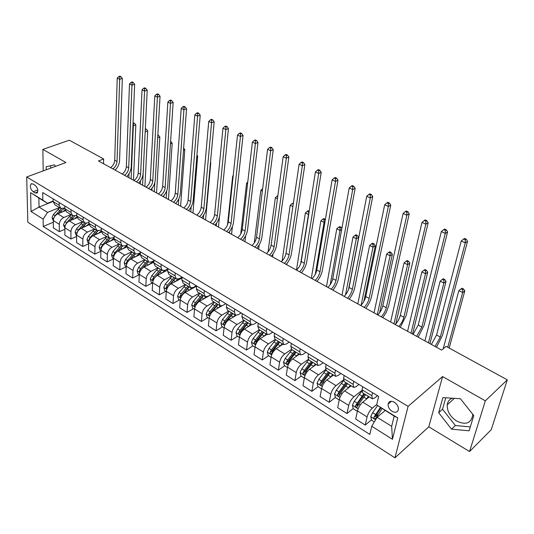<?xml version="1.0" encoding="UTF-8"?>
<svg xmlns="http://www.w3.org/2000/svg" width="534" height="534" viewBox="0 0 534 534"><rect width="100%" height="100%" fill="white"/><g stroke="black" fill="none" stroke-linecap="round" stroke-linejoin="round"><path stroke-width="0.8" d="M452.318 398.217C449.394 399.339 447.706 401.541 447.238 404.819C447.005 411.267 450.155 416.68 456.683 421.072C465.474 425.191 470.788 423.415 472.623 415.759L472.623 414.11M394.332 402.222C390.988 400.593 388.912 401.214 388.098 404.091C387.951 406.941 389.293 409.358 392.11 411.34C395.494 413.022 397.59 412.381 398.391 409.418C398.484 406.568 397.136 404.171 394.332 402.222M469.566 451.544L485.333 400.84L442.586 376.55L428.795 426.813L469.566 451.544L491.227 429.71L507.3 379.848L446.13 346.379L441.631 350.09L98.483 160.941L103.656 158.985L69.313 140.195L42.88 149.413L43.194 170.9M428.795 426.813L394.973 457.832L27.835 222.217L26.7 176.968L408.083 406.374L394.973 457.832M33.161 191.753L35.144 192.968L37.126 193.034C38.475 190.491 37.767 187.875 34.99 185.198L32.995 183.99L31.065 183.916C29.69 186.439 30.391 189.056 33.161 191.753L37.814 189.971M43.12 219.12L31.039 211.504L30.612 192.641L42.833 200.143L47.479 203.294L38.875 198.014L39.035 207.065L47.593 212.385L43.12 219.12L43.227 226.449L369.848 434.422L371.744 426.239L377.131 417.288L391.676 426.332L394.199 416.099L376.664 404.952L397.777 417.902L392.443 439.288L371.744 426.239M376.664 404.952L378.639 396.395L42.72 192.56L42.833 200.143M485.333 400.84L507.3 379.848M442.586 376.55L408.083 406.374M26.7 176.968L65.949 162.523L42.88 149.413M103.543 163.731L103.656 158.985M53.166 201.425L39.035 207.065L31.039 211.504M47.479 203.294L53.166 201.024M372.552 392.704L371.858 395.754L372.385 398.818L374.728 397.957L377.491 395.701M353.768 381.303L353.128 384.34L353.742 387.424L356.131 386.623L358.921 384.433M335.465 370.202L334.871 373.219L335.566 376.323L338.002 375.569L340.826 373.453M317.623 359.375L317.076 362.379L317.85 365.496L320.333 364.795L323.177 362.74M300.228 348.815L299.728 351.806L300.569 354.936L303.092 354.289L305.962 352.293M283.26 338.523L282.8 341.5L283.714 344.637L286.271 344.043L289.161 342.1M266.7 328.47L266.286 331.434L267.26 334.584L269.857 334.037L272.767 332.155M250.539 318.664L250.159 321.615L251.207 324.772L253.837 324.265L256.761 322.443M234.766 309.093L234.426 312.03L235.527 315.187L238.184 314.733L241.128 312.957M219.361 299.748L219.053 302.665L220.215 305.828L222.898 305.415L225.855 303.686M204.315 290.616L204.041 293.513L205.25 296.684L207.966 296.31L210.937 294.635M189.61 281.692L189.37 284.575L190.631 287.753L193.368 287.412L196.352 285.783M175.239 272.974L175.025 275.844L176.34 279.022L179.104 278.715L182.094 277.133L181.867 280.01L183.162 283.187L190.304 287.552M161.188 264.45L161.008 267.3L162.369 270.478L165.153 270.211L167.876 268.816M147.451 256.113L147.297 258.95L148.706 262.127L151.502 261.894L153.972 260.665M134.014 247.956L133.887 250.78L135.336 253.957L138.152 253.757L140.389 252.675M120.871 239.98L120.771 242.79L122.253 245.967L125.09 245.794L127.105 244.852M108.008 232.177L107.935 234.967L109.457 238.144L112.307 238.004L114.109 237.176M95.419 224.534L95.366 227.31L96.921 230.488L99.791 230.374L101.393 229.66M83.09 217.058L83.064 219.814L84.652 222.992L87.529 222.905L88.951 222.291M71.022 209.728L71.015 212.479L72.637 215.643L75.528 215.582L76.769 215.062M59.201 202.56L59.214 205.29L60.863 208.454L64.848 207.973M59.421 207.566L47.593 212.385M65.315 210.736L57.792 213.834C55.069 215.255 53.58 217.505 53.327 220.575L53.387 227.898L59.327 231.656L64.861 229.28M70.875 214.568L63.78 217.532C61.056 218.967 59.561 221.23 59.294 224.307L59.327 231.656M77.076 217.712L69.36 220.976C66.637 222.431 65.135 224.701 64.861 227.791L64.868 235.16L70.929 238.992L76.622 236.482M82.556 221.71L75.468 224.747C72.744 226.222 71.236 228.505 70.949 231.602L70.929 238.992M89.118 224.814L81.168 228.265C78.438 229.753 76.929 232.05 76.629 235.16L76.582 242.563L82.763 246.474L88.631 243.824M94.485 228.999L87.402 232.116C84.672 233.618 83.157 235.928 82.85 239.052L82.763 246.474M101.447 232.03L93.216 235.708C90.493 237.229 88.964 239.552 88.644 242.676L88.537 250.119L94.852 254.117L100.893 251.307M106.653 236.435L99.584 239.639C96.854 241.174 95.326 243.511 94.992 246.648L94.852 254.117M114.082 239.379L105.518 243.304C102.795 244.859 101.26 247.209 100.913 250.359L100.739 257.842L107.187 261.914L113.415 258.943M119.082 244.031L112.02 247.322C109.296 248.891 107.755 251.254 107.394 254.411L107.187 261.914M127.025 246.841L118.081 251.067C115.357 252.649 113.809 255.032 113.442 258.196L113.201 265.718L119.783 269.884L126.218 266.726M131.778 251.788L124.722 255.165C121.999 256.767 120.444 259.164 120.057 262.341L119.783 269.884M140.302 254.431L130.917 258.99C128.193 260.612 126.631 263.015 126.238 266.206L125.931 273.768L132.659 278.02L139.214 274.71M144.734 259.704L137.699 263.175C134.982 264.817 133.413 267.24 132.999 270.438L132.659 278.02M153.885 262.154L144.026 267.087C141.31 268.749 139.734 271.179 139.307 274.389L138.933 281.992L145.809 286.337L152.35 282.933M157.977 267.801L150.962 271.365C148.245 273.048 146.663 275.497 146.223 278.715L145.809 286.337M167.789 270.017L157.43 275.357C154.713 277.059 153.125 279.522 152.671 282.753L152.217 290.389L159.245 294.835L165.767 291.337M171.514 276.071L164.512 279.736C161.795 281.451 160.207 283.934 159.733 287.172L159.245 294.835M182.027 278.027L171.127 283.814C168.41 285.557 166.815 288.053 166.328 291.297L165.8 298.98L172.983 303.519L179.484 299.928M185.345 284.522L178.369 288.287C175.659 290.049 174.051 292.559 173.55 295.816L172.983 303.519M196.605 286.177L185.124 292.458C182.421 294.247 180.806 296.771 180.292 300.035L179.684 307.758L187.027 312.397L193.508 308.705M199.489 293.166L192.534 297.037C189.83 298.84 188.208 301.383 187.674 304.66L187.027 312.397M211.09 294.728L199.449 301.303C196.746 303.132 195.124 305.688 194.57 308.972L193.875 316.729L201.385 321.481L207.846 317.683M213.947 302.004L207.025 305.982C204.328 307.831 202.693 310.401 202.126 313.705L201.385 321.481M221.677 305.922L214.094 310.347C211.404 312.216 209.762 314.806 209.174 318.117L208.4 325.914L216.076 330.773L222.511 326.868M228.739 311.042L221.844 315.133C219.154 317.029 217.512 319.632 216.904 322.957L216.076 330.773M236.148 315.347L229.079 319.606C226.396 321.521 224.747 324.145 224.126 327.469L223.252 335.305L231.115 340.278L237.517 336.266M243.878 320.293L237.016 324.498C234.333 326.441 232.67 329.084 232.036 332.422L231.115 340.278M251.28 324.799L244.418 329.077C241.748 331.04 240.08 333.697 239.419 337.047L238.451 344.917L246.501 350.004L252.869 345.878M259.364 329.758L252.542 334.09C249.872 336.08 248.197 338.756 247.516 342.114L246.501 350.004M266.933 334.377L260.125 338.77C257.461 340.785 255.779 343.475 255.078 346.846L254.017 354.756L262.254 359.963L268.582 355.717M275.224 339.444L268.435 343.903C265.778 345.945 264.09 348.655 263.375 352.033L262.254 359.963M282.967 344.176L276.205 348.702C273.548 350.765 271.853 353.495 271.118 356.886L269.95 364.829L278.381 370.162L284.675 365.797M291.457 349.369L284.722 353.955C282.072 356.051 280.37 358.795 279.609 362.199L278.381 370.162M299.394 354.216L292.672 358.868C290.035 360.991 288.327 363.754 287.546 367.165L286.264 375.148L294.908 380.615L301.156 376.116M308.225 359.435L301.396 364.255C298.766 366.404 297.051 369.188 296.25 372.612L294.908 380.615M316.215 364.495L309.553 369.294C306.923 371.464 305.201 374.267 304.38 377.698L302.985 385.722L311.836 391.322L318.037 386.683M325.54 369.641L318.491 374.815C315.874 377.017 314.146 379.841 313.298 383.279L311.836 391.322M333.456 375.035L326.848 379.974C324.238 382.204 322.503 385.047 321.628 388.498L320.113 396.555L329.191 402.289L335.392 397.483M343.435 379.974L336.013 385.635C333.416 387.891 331.667 390.754 330.773 394.219L329.191 402.289M351.132 385.835L344.584 390.921C341.987 393.211 340.238 396.094 339.317 399.565L337.675 407.656L346.987 413.543L353.221 408.51M361.945 390.401L353.982 396.729C351.399 399.052 349.636 401.948 348.689 405.433L346.987 413.543M369.248 396.902L362.766 402.149C360.196 404.505 358.427 407.429 357.453 410.92L355.684 419.043L365.236 425.077L371.504 419.811M376.764 404.498L372.405 408.103C369.848 410.492 368.073 413.436 367.072 416.941L365.236 425.077M385.134 410.539L377.131 417.288M53.146 198.888L53.173 201.605L54.842 204.769L60.489 208.227M43.227 226.449L53.34 222.217M375.242 416.66L378.226 414.157M356.912 405.526L358.841 403.964M339.097 394.599L340.171 393.772M321.762 383.906L322.196 383.579M64.841 205.984L64.848 208.721L66.483 211.885L72.264 215.416M76.783 213.226L76.763 215.983L78.371 219.154L84.285 222.765M88.978 220.629L88.938 223.392L90.513 226.57L96.561 230.267M101.427 228.185L101.367 230.968L102.902 234.139L109.096 237.924M114.149 235.901L114.062 238.698L115.564 241.875L121.899 245.747M127.145 243.791L127.032 246.601L128.5 249.785L134.982 253.743M140.429 251.848L140.288 254.678L141.717 257.862L148.359 261.92L146.516 263.816L148.332 264.931M154.012 260.091L153.839 262.935L155.227 266.112L162.029 270.271M167.896 268.515L167.696 271.379L169.038 274.556L176.006 278.815M196.625 285.95L196.365 288.841L197.607 292.018L204.929 296.49M211.491 294.968L211.204 297.879L212.392 301.049L219.895 305.635M226.71 304.206L226.383 307.13L227.517 310.294L235.214 314.993M242.289 313.658L241.929 316.602L243.01 319.759L250.9 324.585M258.249 323.344L257.849 326.301L258.863 329.451L266.967 334.397M274.596 333.263L274.162 336.233L275.11 339.377L283.421 344.457M291.35 343.429L290.87 346.412L291.751 349.55L300.288 354.763M308.525 353.848L307.998 356.852L308.812 359.969L317.576 365.329M326.127 364.535L325.566 367.552L326.301 370.656L335.305 376.163M344.19 375.495L343.576 378.526L344.23 381.616L353.488 387.27M362.719 386.743L362.059 389.78L362.626 392.857L372.138 398.671M38.875 198.014L30.612 192.641M397.777 417.902L394.199 416.099M392.443 439.288L391.676 426.332M55.549 166.348L54.475 164.879L46.184 166.715L46.224 169.779M473.785 415.572L460.441 398.758L442.886 397.59L438.668 412.735L451.557 429.156L469.119 430.818L473.785 415.572M50.677 165.72L50.703 168.137M445.743 397.783L442.532 409.218L455.375 425.531L470.32 426.893M455.375 425.531L451.557 429.156M442.532 409.218L438.668 412.735M110.591 167.616C113.081 165.78 114.456 163.311 114.717 160.207L117.233 78.131L119.669 79.286L119.79 76.949L120.858 76.622L119.883 76.168L118.815 76.489L119.79 76.949M112.894 168.884C115.384 167.042 116.759 164.565 117.026 161.462L119.669 79.286L122.333 78.465L119.569 160.48C119.329 164.125 117.86 167.342 115.17 170.139M122.333 78.465L120.858 76.622M118.815 76.489L117.233 78.131M62.945 211.711L65.001 209.955M53.333 220.929L52.052 217.732L53.367 214.561L59.695 207.733M58.693 213.466L60.722 211.177L64.848 207.98M61.55 208.687L55.089 215.629L53.881 217.959M58.68 213.473L60.742 211.15M131.124 178.93L133.326 125.79L132.946 125.597M128.854 177.682L129.014 173.717M133.039 123.341L134.448 123.194L133.053 122.88M133.447 123.548L133.326 125.79L135.836 124.896L133.46 180.218M135.836 124.896L134.448 123.194M122.193 174.011C124.682 172.142 126.071 169.645 126.358 166.528L129.502 83.938L131.985 85.113L132.112 82.757L133.173 82.423L132.178 81.949L131.117 82.283L132.112 82.757M124.535 175.299C127.025 173.43 128.42 170.927 128.707 167.803L131.985 85.113L134.648 84.272L131.244 166.802C130.977 170.466 129.495 173.717 126.792 176.54M134.648 84.272L133.173 82.423M131.117 82.283L129.502 83.938M134.014 180.525C136.51 178.63 137.912 176.113 138.219 172.969L142.024 89.866L144.56 91.067L144.681 88.677L145.742 88.337L144.727 87.856L143.666 88.203L144.681 88.677M136.404 181.847C138.9 179.945 140.308 177.422 140.622 174.271L144.56 91.067L147.217 90.199L143.152 173.243C142.858 176.934 141.35 180.212 138.64 183.075M147.217 90.199L145.742 88.337M143.666 88.203L142.024 89.866M146.076 187.174C148.572 185.245 149.987 182.701 150.321 179.537L154.807 95.92L157.397 97.148L157.517 94.732L158.578 94.378L157.537 93.891L156.475 94.244L157.517 94.732M148.512 188.515C151.009 186.586 152.43 184.036 152.771 180.872L157.397 97.148L160.046 96.253L155.294 179.811C154.967 183.522 153.445 186.833 150.721 189.737M160.046 96.253L158.578 94.378M156.475 94.244L154.807 95.92M74.473 218.813L76.829 216.824M64.861 228.151L63.466 224.854L64.801 221.657L71.155 214.741M70.108 220.662L75.027 215.763M72.964 215.783L66.563 222.745L65.342 225.381M70.014 220.702L72.844 217.585M142.598 185.258L145.181 131.791M140.288 183.983L140.435 180.899M145.288 129.522L146.329 129.181L145.328 128.707M145.328 129.542L145.215 131.811L147.718 130.89L144.914 186.533M147.718 130.89L146.329 129.181M86.234 226.062L88.944 223.806M76.629 235.521L76.042 235.154L75.12 232.123L76.469 228.899L82.85 221.89M81.749 228.011L86.361 223.239M84.652 222.985L78.264 230.007L77.076 232.864M81.575 228.091L85.08 224.307M154.293 191.706L154.8 182.681M151.936 190.404L152.056 188.188M157.817 135.523L158.451 135.282L157.844 134.975M157.684 137.819L159.84 137.004L156.582 192.968M159.84 137.004L158.451 135.282M98.243 233.465L101.367 230.908M88.637 243.037L87.93 242.596L87.009 239.546L88.377 236.288L94.785 229.179M93.63 235.527L98.102 230.755M96.621 230.308L90.213 237.423L88.984 239.699L89.078 240.46M93.37 235.641L97.502 231.262M166.207 198.274L166.695 190.812M163.811 196.946L163.891 195.591M170.453 143.92L172.195 143.245L168.477 199.522M172.195 143.245L170.807 141.51M158.378 193.955C160.874 191.993 162.303 189.423 162.663 186.246L167.863 102.101L170.506 103.349L170.62 100.906L171.681 100.546L170.62 100.045L169.565 100.412L170.62 100.906M160.868 195.324C163.364 193.361 164.799 190.785 165.16 187.601L170.506 103.349L173.149 102.435L167.683 186.52C167.322 190.251 165.78 193.588 163.05 196.532M173.149 102.435L171.681 100.546M169.565 100.412L167.863 102.101M110.498 241.021L114.076 238.144M100.906 250.72L100.065 250.192L99.144 247.115L100.532 243.831L106.974 236.629M105.745 243.204L110.184 238.371M108.849 237.77L102.408 244.993L101.166 247.289L101.333 248.19M105.392 243.364L110.131 238.411M178.363 204.969L178.81 198.815M175.913 203.621L175.946 203.12M183.496 150.127L184.804 149.607L180.599 206.204M184.804 149.607L183.643 148.145M170.927 200.871C173.43 198.882 174.872 196.285 175.259 193.081L181.2 108.409L183.903 109.69L184.01 107.221L185.064 106.847L183.983 106.333L182.928 106.713L184.01 107.221M173.47 202.273C175.966 200.277 177.415 197.673 177.809 194.469L183.903 109.69L186.533 108.749L180.318 193.355C179.931 197.113 178.369 200.477 175.626 203.461M186.533 108.749L185.064 106.847M182.928 106.713L181.2 108.409M183.736 207.933C186.239 205.91 187.694 203.287 188.108 200.063L194.823 114.863L197.58 116.165L197.687 113.669L198.741 113.281L197.633 112.761L196.585 113.148L197.687 113.669M186.326 209.361C188.829 207.332 190.291 204.702 190.711 201.478L197.58 116.165L200.21 115.197L193.215 200.337C192.794 204.115 191.212 207.512 188.462 210.536M200.21 115.197L198.741 113.281M196.585 113.148L194.823 114.863M196.812 215.142C199.309 213.079 200.784 210.429 201.225 207.192L208.741 121.452L211.564 122.787L211.664 120.257L212.712 119.856L211.584 119.329L210.536 119.723L211.664 120.257M199.456 216.597C201.959 214.534 203.434 211.878 203.881 208.634L211.564 122.787L214.181 121.785L206.378 207.459C205.924 211.257 204.315 214.695 201.558 217.759M214.181 121.785L212.712 119.856M210.536 119.723L208.741 121.452M210.156 222.498C212.659 220.402 214.147 217.725 214.621 214.461L222.972 128.187L225.855 129.548L225.955 126.992L226.997 126.578L225.842 126.037L224.801 126.445L225.955 126.992M212.859 223.986C215.362 221.884 216.851 219.2 217.331 215.936L225.855 129.548L228.459 128.52L219.821 214.728C219.327 218.553 217.698 222.017 214.928 225.128M228.459 128.52L226.997 126.578M224.801 126.445L222.972 128.187M223.786 230.007C226.289 227.878 227.791 225.168 228.292 221.89L237.517 135.069L240.467 136.47L240.56 133.874L241.595 133.453L240.42 132.899L239.379 133.32L240.56 133.874M226.549 231.529C229.046 229.393 230.554 226.676 231.062 223.392L240.467 136.47L243.057 135.402L233.538 222.157C233.011 226.002 231.362 229.5 228.585 232.657M243.057 135.402L241.595 133.453M239.379 133.32L237.517 135.069M123.014 248.737L127.072 245.54M113.428 258.563L112.46 257.955L111.533 254.851L112.948 251.534L119.409 244.232M118.114 251.047L122.586 246.101M121.325 245.4L114.857 252.716L113.608 255.045L113.862 256.06M117.634 251.3L122.533 246.081M190.751 211.804L191.159 206.825M196.819 156.449L197.667 156.095L192.968 213.019M197.667 156.095L196.926 155.154M135.79 256.62L140.369 253.103M126.224 266.573L125.11 265.879L124.188 262.748L125.623 259.397L132.118 251.995M130.737 259.083L135.309 253.944M134.067 253.189L127.573 260.605L126.311 262.962L126.665 264.083M130.062 259.497L135.215 253.897M203.394 218.766L203.734 214.915M210.436 162.877L210.797 162.723L205.57 219.968M210.797 162.723L210.489 162.329M148.839 264.677L153.966 260.832M139.294 274.756L138.039 273.969L137.111 270.811L138.573 267.434L145.094 259.924M147.09 261.146L140.562 268.669L139.287 271.045L139.754 272.26M142.611 268.041L148.225 261.834M143.599 267.32L146.516 263.816M216.283 225.875L216.557 223.112M219.467 216.751L218.433 227.057M162.176 272.914L164.979 270.297M152.651 283.12L151.242 282.239L150.321 279.055L151.803 275.644L158.351 268.021M156.702 275.798L161.682 270.057M160.387 269.269L153.839 276.906L152.544 279.309L153.138 280.597M152.544 279.309L154.132 278.488L161.508 269.957M229.433 233.124L229.62 231.429M233.131 176.333L232.67 176.1L227.497 224.921M232.403 226.543L231.556 234.292M233.211 175.599L232.67 176.1M175.799 281.331L177.996 279.142M166.301 291.671L164.739 290.69L163.818 287.479L165.32 284.035L171.895 276.305M170.012 284.555L175.299 278.381M173.984 277.58L167.402 285.323L166.094 287.753L166.828 289.088M166.094 287.753L167.683 286.905L175.085 278.254M242.857 240.527L242.937 239.886M247.576 183.649L246.595 183.149L240.734 233.999M245.64 235.781L244.946 241.675M247.756 182.094L246.595 183.149M237.71 237.683C240.207 235.514 241.722 232.777 242.262 229.473L252.395 142.111L255.406 143.539L255.499 140.916L256.527 140.482L255.325 139.915L254.291 140.349L255.499 140.916M240.527 239.239C243.023 237.056 244.545 234.319 245.093 231.015L255.406 143.539L257.989 142.445L247.556 229.74C246.988 233.612 245.313 237.143 242.529 240.347M257.989 142.445L256.527 140.482M254.291 140.349L252.395 142.111M189.73 289.942L191.646 287.946M180.258 300.408L178.53 299.327L177.615 296.09L179.144 292.605L185.745 284.762M183.456 293.727L189.223 286.892M187.875 286.07L181.273 293.927L179.951 296.383L180.839 297.732M179.951 296.383L181.527 295.516L188.963 286.731M262.341 191.125L260.819 190.351L254.251 242.95M262.641 188.716L260.819 190.351M259.157 244.946L258.61 249.204M251.928 245.527C254.424 243.31 255.96 240.547 256.534 237.223L267.607 149.313L270.691 150.775L270.778 148.118L271.806 147.671L270.571 147.09L269.543 147.538L270.778 148.118M254.811 247.108C257.308 244.892 258.843 242.122 259.424 238.798L270.691 150.775L273.254 149.647L261.874 237.49C261.266 241.381 259.564 244.952 256.781 248.197M273.254 149.647L271.806 147.671M269.543 147.538L267.607 149.313M203.968 298.746L205.75 296.844M194.536 309.353L192.641 308.158L191.719 304.894L193.275 301.376L199.903 293.413M195.831 305.194L203.461 295.589M202.079 294.748L195.451 302.725L194.116 305.208L195.197 306.509M194.116 305.208L195.691 304.32L203.147 295.402M277.433 198.768L275.357 197.713L268.041 251.921M277.847 195.751L277.199 196.071L277.767 196.358M272.934 254.164L272.56 256.894M277.199 196.071L275.357 197.713M266.459 253.537C268.956 251.28 270.504 248.484 271.112 245.146L283.174 156.682L286.331 158.177L286.411 155.487L287.432 155.027L286.164 154.433L285.149 154.893L286.411 155.487M269.403 255.159C271.899 252.896 273.455 250.092 274.069 246.748L286.331 158.177L288.874 157.016L276.505 245.406C275.851 249.318 274.129 252.929 271.339 256.22M288.874 157.016L287.432 155.027M285.149 154.893L283.174 156.682M218.533 307.758L220.268 305.855M209.141 318.498L207.058 317.196L206.144 313.892L207.726 310.347L214.381 302.264M216.604 303.626L209.955 311.729L208.6 314.239C208.674 315.414 209.094 315.801 209.869 315.4L211.364 312.604L218.019 304.487M208.6 314.239L210.169 313.318L217.652 304.267M292.879 206.585L290.209 205.236L282.112 260.972M293.366 203.254L292.085 203.581L293.233 204.162M286.992 263.476L286.805 264.744M292.085 203.581L290.209 205.236M281.311 261.72C283.808 259.431 285.37 256.6 286.017 253.236L299.107 164.225L302.337 165.754L302.411 163.03L303.425 162.556L302.131 161.942L301.116 162.423L302.411 163.03M284.322 263.382C286.818 261.079 288.387 258.242 289.034 254.878L302.337 165.754L304.867 164.559L291.457 253.496C290.763 257.435 289.014 261.079 286.217 264.423M304.867 164.559L303.425 162.556M301.116 162.423L299.107 164.225M233.425 316.982L235.207 314.993M224.08 327.849L221.817 326.434L220.902 323.103L222.511 319.519L229.186 311.315M231.469 312.704L224.787 320.934L223.419 323.471C223.499 324.685 223.94 325.072 224.734 324.632L226.229 321.828L232.911 313.591M223.419 323.471L224.981 322.529L232.497 313.338M300.695 263.683L308.465 214.481L305.388 212.926L296.483 270.084M309.199 211.23L308.252 210.75L307.304 211.257L308.532 211.878L309.153 211.551M308.705 214.348L308.532 211.878M307.304 211.257L305.388 212.926M296.497 270.091C298.987 267.754 300.569 264.897 301.249 261.513L315.414 171.948L318.725 173.51L318.791 170.753L319.793 170.259L318.471 169.638L317.463 170.126L318.791 170.753M299.574 271.786C302.064 269.443 303.652 266.579 304.34 263.189L318.725 173.51L321.228 172.275L306.743 261.773C306.002 265.732 304.226 269.41 301.423 272.807M321.228 172.275L319.793 170.259M317.463 170.126L315.414 171.948M248.664 326.428L250.499 324.338M239.372 337.428L236.916 335.886L236.008 332.528L237.637 328.911L244.338 320.574M246.675 322.002L239.973 330.352L238.585 332.922C238.671 334.171 239.132 334.551 239.946 334.077L241.448 331.267L248.15 322.903M238.585 332.922L240.14 331.954L247.676 322.616M315.267 274.383L324.058 222.378L320.907 220.782L311.322 278.261M323.804 218.586L322.856 219.107L324.118 219.741L325.066 219.22L323.804 218.586M324.986 221.857L324.058 222.378L324.118 219.741M325.366 219.634L325.066 219.22M322.856 219.107L320.907 220.782M312.023 278.648C314.506 276.272 316.108 273.381 316.829 269.977L332.115 179.851L335.499 181.453L335.559 178.656L336.56 178.149L335.205 177.508L334.204 178.016L335.559 178.656M315.173 280.383C317.657 277.994 319.259 275.097 319.986 271.693L335.499 181.453L337.989 180.178L322.376 270.231C321.588 274.216 319.786 277.934 316.976 281.378M337.989 180.178L336.56 178.149M334.204 178.016L332.115 179.851M264.257 336.106L266.152 333.904M255.032 347.234L252.368 345.565L251.461 342.174L253.123 338.516L259.844 330.052M262.234 331.507L255.512 339.998L254.104 342.594C254.204 343.876 254.678 344.263 255.519 343.742L257.021 340.932L263.749 332.435M254.104 342.594L255.653 341.593L263.215 332.108M330.226 284.655L340.004 230.448L336.787 228.819L326.488 286.624M339.711 226.596L338.77 227.137L340.058 227.784L340.999 227.25L339.711 226.596M341.68 229.487L340.004 230.448L340.058 227.784M341.867 228.445L340.999 227.25M338.77 227.137L336.787 228.819M327.909 287.405C330.386 284.976 332.001 282.052 332.762 278.628L349.216 187.948L352.687 189.59L352.74 186.753L353.728 186.232L352.34 185.578L351.352 186.099L352.74 186.753M331.127 289.181C333.603 286.745 335.225 283.814 335.993 280.383L352.687 189.59L355.15 188.275L338.362 278.882C337.528 282.887 335.699 286.645 332.882 290.149M355.15 188.275L353.728 186.232M351.352 186.099L349.216 187.948M344.156 296.363C346.626 293.887 348.261 290.93 349.069 287.486L366.738 196.238L370.296 197.927L370.342 195.05L371.324 194.509L369.895 193.842L368.921 194.383L370.342 195.05M347.454 298.179C349.924 295.696 351.559 292.725 352.373 289.281L370.296 197.927L372.732 196.565L354.723 287.733C353.835 291.764 351.979 295.562 349.156 299.12M372.732 196.565L371.324 194.509M368.921 194.383L366.738 196.238M360.784 305.528C363.247 303.005 364.902 300.015 365.75 296.544L384.694 204.742L388.338 206.464L388.385 203.554L389.353 203L387.891 202.313L386.923 202.867L388.385 203.554M364.155 307.384C366.618 304.854 368.28 301.85 369.134 298.386L388.338 206.464L390.754 205.063L371.464 296.791C370.516 300.849 368.634 304.68 365.81 308.298M390.754 205.063L389.353 203M386.923 202.867L384.694 204.742M377.805 314.913C380.261 312.337 381.937 309.306 382.831 305.822L403.103 213.453L406.841 215.222L406.881 212.272L407.836 211.698L406.341 210.997L405.379 211.571L406.881 212.272M381.256 316.816C383.712 314.232 385.388 311.195 386.296 307.704L406.841 215.222L409.231 213.78L388.598 306.062L386.416 312.03L382.851 317.69M409.231 213.78L407.836 211.698M405.379 211.571L403.103 213.453M395.233 324.518C397.676 321.895 399.372 318.825 400.32 315.32L421.987 222.391L425.818 224.207L425.845 221.216L426.786 220.622L425.251 219.895L424.31 220.489L425.845 221.216M398.771 326.468C401.214 323.831 402.91 320.76 403.864 317.243L425.818 224.207L428.175 222.711L406.14 315.561L400.306 327.315M428.175 222.711L426.786 220.622M424.31 220.489L421.987 222.391M413.082 334.357L418.229 325.046L441.351 231.562L445.283 233.425L445.303 230.388L446.23 229.774L444.655 229.033L443.727 229.647L445.303 230.388M416.707 336.353L421.86 327.022L445.283 233.425L447.605 231.876L424.109 325.286L418.182 337.168M447.605 231.876L446.23 229.774M443.727 229.647L441.351 231.562M431.372 344.437L436.578 335.012L461.222 240.968L465.261 242.877L465.268 239.799L466.182 239.165L464.567 238.404L463.652 239.038L465.268 239.799M435.083 346.486L440.303 337.034L465.261 242.877L467.544 241.281L442.519 335.245L436.492 347.26M467.544 241.281L466.182 239.165M463.652 239.038L461.222 240.968M280.216 346.019L282.179 343.696M271.058 357.266L268.188 355.47L267.287 352.046L268.976 348.355L275.724 339.751M278.167 341.246L271.419 349.87L269.997 352.5C270.111 353.815 270.598 354.202 271.466 353.641L272.967 350.831L279.716 342.194M269.997 352.5L271.539 351.472L279.122 341.827M345.518 294.881L356.311 238.711L353.021 237.043L341.987 295.168M355.978 234.793L355.05 235.347L356.365 236.015L357.293 235.461L355.978 234.793M356.365 236.015L356.311 238.711L358.634 237.323L348.575 289.308M358.634 237.323L357.293 235.461M355.05 235.347L353.021 237.043M296.557 356.178L298.586 353.722M287.486 367.552L284.388 365.616L283.487 362.159L285.209 358.427L291.978 349.683M294.481 351.212L287.713 359.983L286.277 362.639C286.398 364.001 286.905 364.375 287.793 363.774L289.294 360.964L296.07 352.186M286.277 362.639L287.799 361.585L295.415 351.786M361.151 305.161L373.006 247.162L369.635 245.46L357.833 303.899M372.625 243.184L371.704 243.751L373.052 244.432L373.974 243.858L372.625 243.184M373.052 244.432L373.006 247.162L375.309 245.733L363.841 301.463M375.309 245.733L373.974 243.858M371.704 243.751L369.635 245.46M313.291 366.604L315.4 364.001M304.307 378.092L300.982 376.003L300.088 372.518L301.844 368.747L308.619 359.869M311.195 361.425L304.407 370.336L302.945 373.032C303.085 374.427 303.612 374.801 304.52 374.154L306.029 371.344L312.817 362.419M302.945 373.032L304.467 371.938L312.096 361.979M377.324 314.646L390.094 255.813L386.643 254.071L374.04 312.837M389.66 251.761L388.752 252.348L390.127 253.043L391.042 252.462L389.66 251.761M390.127 253.043L390.094 255.813L392.37 254.344L379.607 312.777M392.37 254.344L391.042 252.462M388.752 252.348L386.643 254.071M330.426 377.298L332.629 374.528M321.555 388.885L317.984 386.649L317.096 383.132L318.878 379.32L325.767 370.195M328.317 371.891L321.508 380.949L320.033 383.679C320.186 385.121 320.734 385.488 321.662 384.787L323.17 381.984L329.985 372.912M320.033 383.679L321.535 382.558L329.191 372.425M393.972 323.824L407.582 264.67L404.051 262.888L390.614 321.969M407.102 260.552L406.2 261.153L407.616 261.867L408.517 261.266L407.102 260.552M407.616 261.867L407.582 264.67L409.832 263.155L395.767 323.958M409.832 263.155L408.517 261.266M406.2 261.153L404.051 262.888M347.988 388.271L350.291 385.321M339.237 399.959L335.412 397.563L334.531 394.012L336.347 390.16L343.509 380.602M345.872 382.618L339.043 391.829L337.548 394.593C337.722 396.074 338.282 396.442 339.237 395.694L340.745 392.891L347.574 383.659M337.548 394.593L339.037 393.431L346.713 383.132M411.006 333.209L425.498 273.742L421.88 271.913L407.569 331.314M424.964 269.55L424.069 270.171L425.518 270.898L426.412 270.277L424.964 269.55M425.518 270.898L425.498 273.742L427.721 272.18L412.562 334.07M427.721 272.18L426.412 270.277M424.069 270.171L421.88 271.913M365.977 399.552L368.393 396.382M357.373 411.314L353.281 408.75L352.407 405.166L354.256 401.274L361.892 391.055M363.861 393.611L355.504 405.78C355.697 407.309 356.278 407.669 357.253 406.868L358.768 404.071L365.616 394.686M355.504 405.78L356.979 404.585L364.669 394.105M428.435 342.821L443.847 283.033L440.136 281.158L424.917 340.879M443.26 278.768L442.379 279.402L443.861 280.156L444.742 279.516L443.26 278.768M443.861 280.156L443.847 283.033L446.037 281.425L429.93 343.642M446.037 281.425L444.742 279.516M442.379 279.402L440.136 281.158M384.42 411.14L384.934 410.412M374.334 421.94L371.604 420.225L370.736 416.607L372.625 412.669L377.578 405.633M390.221 401.455L391.068 401.561M380.281 407.555L373.907 417.294L375.362 416.073L380.969 407.983M373.907 417.294C374.134 418.816 374.741 419.177 375.716 418.376L382.077 408.664M447.752 347.26L462.651 292.559L458.853 290.636L443.18 348.815M462.003 288.213L461.136 288.867L462.658 289.635L463.525 288.974L462.003 288.213M462.658 289.635L462.651 292.559L464.807 290.897L449.181 348.041M464.807 290.897L463.525 288.974M461.136 288.867L458.853 290.636M63.78 217.532L57.792 213.834M75.468 224.747L69.36 220.976M87.402 232.116L81.168 228.265M99.584 239.639L93.216 235.708M112.02 247.322L105.518 243.304M124.722 255.165L118.081 251.067M137.699 263.175L130.917 258.99M150.962 271.365L144.026 267.087M164.512 279.736L157.43 275.357M178.369 288.287L171.127 283.814M192.534 297.037L185.124 292.458M207.025 305.982L199.449 301.303M221.844 315.133L214.094 310.347M237.016 324.498L229.079 319.606M252.542 334.09L244.418 329.077M268.435 343.903L260.125 338.77M284.722 353.955L276.205 348.702M301.396 364.255L292.672 358.868M318.491 374.815L309.553 369.294M336.013 385.635L326.848 379.974M353.982 396.729L344.584 390.921M372.405 408.103L362.766 402.149M59.294 224.307L53.327 220.575M59.214 205.29L53.173 201.605M71.015 212.479L64.848 208.721M70.949 231.602L64.861 227.791M83.064 219.814L76.763 215.983M82.85 239.052L76.629 235.16M95.366 227.31L88.938 223.392M94.992 246.648L88.644 242.676M107.935 234.967L101.367 230.968M107.394 254.411L100.913 250.359M120.771 242.79L114.062 238.698M120.057 262.341L113.442 258.196M133.887 250.78L127.032 246.601M132.999 270.438L126.238 266.206M147.297 258.95L140.288 254.678M146.223 278.715L139.307 274.389M161.008 267.3L153.839 262.935M159.733 287.172L152.671 282.753M175.025 275.844L167.696 271.379M173.55 295.816L166.328 291.297M189.37 284.575L181.867 280.01M187.674 304.66L180.292 300.035M204.041 293.513L196.365 288.841M202.126 313.705L194.57 308.972M219.053 302.665L211.204 297.879M216.904 322.957L209.174 318.117M234.426 312.03L226.383 307.13M232.036 332.422L224.126 327.469M250.159 321.615L241.929 316.602M247.516 342.114L239.419 337.047M266.286 331.434L257.849 326.301M263.375 352.033L255.078 346.846M282.8 341.5L274.162 336.233M279.609 362.199L271.118 356.886M299.728 351.806L290.87 346.412M296.25 372.612L287.546 367.165M317.076 362.379L307.998 356.852M313.298 383.279L304.38 377.698M334.871 373.219L325.566 367.552M330.773 394.219L321.628 388.498M353.128 384.34L343.576 378.526M348.689 405.433L339.317 399.565M371.858 395.754L362.059 389.78M367.072 416.941L357.453 410.92M37.76 191.96L35.144 192.968M114.717 160.207L117.026 161.462M52.078 217.805L53.6 218.753M60.722 211.177L62.138 212.045M57.899 209.448L59.628 210.503M53.367 214.561L55.089 215.629M126.358 166.528L128.707 167.803M138.219 172.969L140.622 174.271M150.321 179.537L152.771 180.872M63.493 224.927L65.141 225.962M72.23 218.239L73.699 219.14M69.353 216.477L71.115 217.558M64.801 221.657L66.563 222.745M75.14 232.203L76.929 233.318M83.985 225.448L85.5 226.383M81.048 223.646L82.843 224.754M76.469 228.899L78.264 230.007M77.397 232.116L77.056 232.263M87.029 239.619L88.958 240.821M95.973 232.804L97.548 233.772M92.976 230.968L94.812 232.096M88.377 236.288L90.213 237.423M89.505 239.466L88.984 239.699M162.663 186.246L165.16 187.601M99.164 247.195L101.233 248.49M108.215 240.32L109.844 241.321M105.158 238.438L107.027 239.592M100.532 243.831L102.408 244.993M101.874 246.968L101.166 247.289M175.259 193.081L177.809 194.469M188.108 200.063L190.711 201.478M201.225 207.192L203.881 208.634M214.621 214.461L217.331 215.936M228.292 221.89L231.062 223.392M111.553 254.925L113.775 256.313M120.711 247.983L122.406 249.024M117.587 246.067L119.503 247.242M112.948 251.534L114.857 252.716M114.516 254.611L113.608 255.045M124.208 262.828L126.591 264.31M133.48 255.819L135.229 256.894M130.289 253.864L132.238 255.058M125.623 259.397L127.573 260.605M127.446 262.401L126.311 262.962M137.138 270.892L139.681 272.48M143.259 261.82L145.255 263.042M138.573 267.434L140.562 268.669M140.676 270.351L139.287 271.045M150.341 279.135L153.058 280.831M159.84 271.993L161.722 273.148M156.509 269.95L158.551 271.199M151.803 275.644L153.839 276.906M163.838 287.559L166.728 289.361M173.457 280.35L175.406 281.545M170.052 278.261L172.135 279.536M165.32 284.035L167.402 285.323M242.262 229.473L245.093 231.015M177.635 296.17L180.712 298.092M187.374 288.887L189.39 290.129M183.896 286.751L186.026 288.06M179.144 292.605L181.273 293.927M256.534 237.223L259.424 238.798M191.739 304.974L195.01 307.01M201.605 297.618L203.694 298.9M198.047 295.435L200.223 296.771M193.275 301.376L195.451 302.725M271.112 245.146L274.069 246.748M206.171 313.979L209.635 316.141M216.157 306.549L218.326 307.878M212.519 304.313L214.748 305.682M207.726 310.347L209.955 311.729M286.017 253.236L289.034 254.878M220.929 323.19L224.6 325.48M231.048 315.681L233.298 317.062M227.324 313.398L229.607 314.8M222.511 319.519L224.787 320.934M301.249 261.513L304.34 263.189M236.028 332.615L239.92 335.045M246.281 325.032L248.61 326.461M242.469 322.696L244.806 324.125M241.448 331.267L241.855 331.521M237.637 328.911L239.973 330.352M316.829 269.977L319.986 271.693M251.481 342.261L255.599 344.831M261.874 334.598L264.277 336.073M257.975 332.208L260.365 333.67M257.021 340.932L257.562 341.266M253.123 338.516L255.512 339.998M332.762 278.628L335.993 280.383M349.069 287.486L352.373 289.281M365.75 296.544L369.134 298.386M382.831 305.822L386.296 307.704M400.32 315.32L403.864 317.243M418.229 325.046L421.86 327.022M436.578 335.012L440.303 337.034M267.307 352.133L271.659 354.856M277.84 344.397L280.303 345.905M273.849 341.947L276.292 343.442M272.967 350.831L273.642 351.252M268.976 348.355L271.419 349.87M283.514 362.246L288.113 365.123M294.194 354.429L296.71 355.971M290.102 351.919L292.605 353.455M289.294 360.964L290.116 361.471M285.209 358.427L287.713 359.983M300.108 372.605L304.967 375.642M310.942 364.702L313.525 366.291M306.75 362.132L309.313 363.707M306.029 371.344L306.997 371.944M301.844 368.747L304.407 370.336M317.116 383.225L322.249 386.422M328.103 375.235L330.746 376.857M323.804 372.599L326.434 374.214M323.17 381.984L324.298 382.684M318.878 379.32L321.508 380.949M334.551 394.105L339.958 397.476M345.692 386.029L348.408 387.691M341.293 383.325L343.983 384.981M340.745 392.891L342.04 393.691M336.347 390.16L339.043 391.829M352.427 405.259L358.127 408.817M363.727 397.096L366.511 398.798M359.215 394.326L361.979 396.021M358.768 404.071L360.236 404.979M354.256 401.274L357.019 402.99M370.756 416.7L375.649 419.751M377.251 415.545L378.379 416.24M372.625 412.669L375.455 414.431M375.382 416.026L373.92 417.254M454.341 398.351L447.238 404.819M391.429 401.294L388.098 404.091M31.793 183.643L31.065 183.916"/></g></svg>
